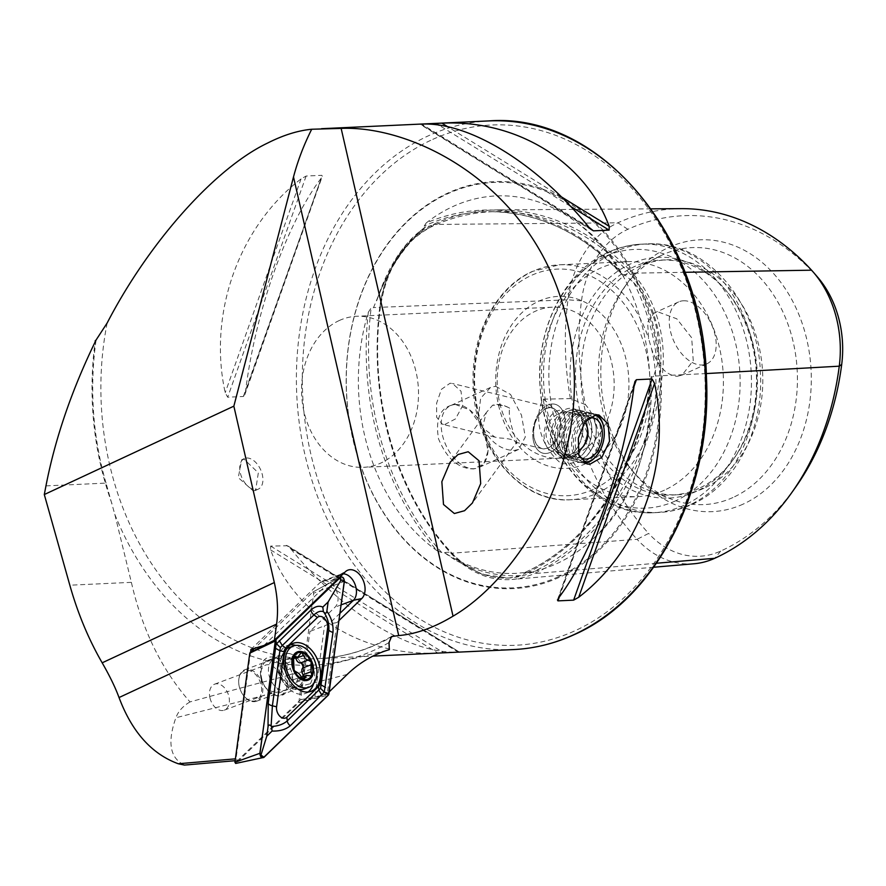 <?xml version="1.0" encoding="UTF-8"?>
<svg xmlns="http://www.w3.org/2000/svg" width="886" height="886" viewBox="0 0 886 886"><rect width="100%" height="100%" fill="white"/><g stroke="black" fill="none" stroke-linecap="round" stroke-linejoin="round"><path stroke-width="0.66" stroke-dasharray="4.43 3.32" d="M706.275 373.571L653.768 376.096L657.346 364.655C661.687 333.18 653.779 305.77 633.612 282.424L624.464 274.582L622.116 274.461L619.026 270.152A189.349 146.367 -92.7 0 0 578.591 223.903A189.349 146.367 -92.7 0 0 453.244 206.383A189.349 146.367 -92.7 0 0 426.199 222.984A261.381 202.052 87.3 0 1 619.026 270.152M653.768 376.096L652.605 377.071L651.166 376.827C640.19 466.257 589.744 543.816 523.958 572.865L526.339 572.644L520.591 575.601L508.874 578.037L482.039 574.327L454.086 559.332L444.24 552.565L441.815 552.576L437.119 550.749A261.381 202.052 87.3 0 1 368.299 312.304A189.349 146.367 -92.7 0 0 437.119 550.749M684.944 272.301L632.504 273.187A108.956 84.225 -92.7 0 1 662.185 376.018A261.005 201.753 87.3 0 1 534.092 573.619A108.956 84.225 87.3 0 1 512.03 579.455A108.956 84.225 87.3 0 1 450.93 553.274A261.005 201.753 87.3 0 1 379.828 306.944A108.956 84.225 87.3 0 1 433.309 224.457A261.005 201.753 87.3 0 1 498.475 209.893A261.005 201.753 87.3 0 1 632.504 273.187A1.683 0.786 -42.5 0 1 630.644 274.472A1.683 0.786 -42.5 0 1 630.61 274.472L624.464 274.582M368.299 312.304L371.179 307.874L372.297 308.505L373.527 307.553L378.189 296.378C388.6 266.376 402.853 244.392 420.961 230.404L426.321 226.107L424.228 226.052L426.199 222.984M376.65 300.797C387.913 270.208 404.249 245.577 425.634 226.905L426.321 226.107L432.667 226.052A259.365 200.491 87.3 0 1 497.411 211.588A259.365 200.491 87.3 0 1 630.61 274.472A107.317 82.963 -92.7 0 1 659.848 375.764A259.365 200.491 87.3 0 1 532.552 572.123L526.339 572.644M515.741 441.87C520.724 448.582 506.892 422.068 509.683 408.18A20.998 11.009 -143.9 0 0 494.299 404.703A20.998 11.009 -143.9 0 0 492.483 405.356L486.336 412.566L482.383 427.683L494.92 437.119L500.069 438.027C507.877 438.415 512.883 439.522 515.087 441.35L516.582 442.369L472.437 502.971M552.222 403.994A25.207 15.594 -76.3 0 1 555.035 404.26A25.207 15.594 -76.3 0 1 564.67 430.231A25.207 15.594 -76.3 0 1 545.865 453.488A25.207 15.594 -76.3 0 1 543.063 453.222A25.207 15.594 -76.3 0 1 533.427 427.251A25.207 15.594 -76.3 0 1 552.222 403.994M549.763 407.649A20.998 12.991 -76.3 0 1 552.111 407.87A20.998 12.991 -76.3 0 1 560.14 429.511A20.998 12.991 -76.3 0 1 544.469 448.892A20.998 12.991 -76.3 0 1 542.132 448.67A20.998 12.991 -76.3 0 1 534.103 427.03A20.998 12.991 -76.3 0 1 549.763 407.649M255.91 489.714A16.801 10.178 65.5 0 0 258.291 489.15A16.801 10.178 65.5 0 0 261.359 471.485A16.801 10.178 65.5 0 0 246.762 457.996A16.801 10.178 65.5 0 0 244.381 458.56A16.801 10.178 65.5 0 0 241.302 476.225A16.801 10.178 65.5 0 0 255.91 489.714M253.252 490.922L255.611 490.368L258.324 472.858L244.104 459.203L241.701 459.779L238.279 477.62L253.252 490.922M455.238 404.415L469.602 409.875L483.235 428.303L488.031 450.996L483.856 463.71L473.855 468.915C458.671 468.893 446.898 458.882 438.537 438.858C435.081 418.048 440.652 406.563 455.238 404.415M455.382 404.503A34.022 20.622 -114.5 0 1 469.835 410.052A34.022 20.622 -114.5 0 1 488.075 450.166A34.022 20.622 -114.5 0 1 478.739 467.586A34.022 20.622 -114.5 0 1 473.921 468.727A34.022 20.622 -114.5 0 1 444.34 441.416A34.022 20.622 -114.5 0 1 450.564 405.644A34.022 20.622 -114.5 0 1 455.382 404.503M495.507 386.263L510.535 394.436L521.489 415.18L525.287 437.019L518.653 449.435L514.035 450.476C501.21 450.132 490.323 441.981 481.375 426L478.473 415.944L480.655 398.224L490.479 387.492L495.507 386.263M677.059 376.328L682.076 375.099L693.251 360.613L691.678 337.765L676.793 318.805L658.519 312.105L653.912 313.157L647.644 322.271L648.596 338.563L651.498 348.619C657.501 365.94 666.017 375.177 677.059 376.328M683.449 300.775A34.022 20.622 -114.5 0 1 713.031 328.075A34.022 20.622 -114.5 0 1 706.807 363.847A34.022 20.622 -114.5 0 1 701.989 364.988A34.022 20.622 -114.5 0 1 672.408 337.688A34.022 20.622 -114.5 0 1 678.632 301.916A34.022 20.622 -114.5 0 1 683.449 300.775M527.159 572.766A189.349 146.367 -92.7 0 0 556.408 563.773A189.349 146.367 -92.7 0 0 593.21 538.71A189.349 146.367 -92.7 0 0 651.166 381.501A261.381 202.052 87.3 0 1 527.159 572.766L524.302 572.755A259.709 200.757 87.3 0 0 651.553 376.45L651.166 381.501M446.322 553.761C468.495 567.86 491.652 574.394 515.785 573.364L525.952 572.434M559.254 577.384A203.714 157.475 87.3 0 1 356.272 452.214A203.714 157.475 87.3 0 1 448.272 192.871A203.714 157.475 87.3 0 1 651.254 318.041A203.714 157.475 87.3 0 1 559.254 577.384M45.961 485.882L106.032 483.091L114.792 514.301L131.372 582.346C142.258 630.024 161.806 669.882 190.014 701.922C255.755 683.693 317.266 667.523 374.534 653.403L389.319 649.671M261.149 677.491A20.156 13.511 69.5 0 0 266.52 688.821A20.156 13.511 69.5 0 0 283.52 694.569A20.156 13.511 69.5 0 0 288.681 675.376A20.156 13.511 69.5 0 0 272.157 657.013A20.156 13.511 69.5 0 0 260.451 672.585A20.156 13.511 69.5 0 0 261.149 677.491M261.071 678.798A13.866 9.292 69.5 0 0 264.77 686.584A13.866 9.292 69.5 0 0 275.391 691.047A13.866 9.292 69.5 0 0 279.998 677.347A13.866 9.292 69.5 0 0 265.678 665.087A13.866 9.292 69.5 0 0 260.595 675.42A13.866 9.292 69.5 0 0 261.071 678.798M209.96 697.902A13.866 9.292 69.5 0 0 224.28 710.162A13.866 9.292 69.5 0 0 228.898 696.451A13.866 9.292 69.5 0 0 214.578 684.191A13.866 9.292 69.5 0 0 209.96 697.902M339.427 320.455A75.609 58.443 -92.7 0 0 302.824 405.766A75.609 58.443 -92.7 0 0 363.537 467.332A75.609 58.443 -92.7 0 0 380.615 463.156A75.609 58.443 -92.7 0 0 417.228 377.846A75.609 58.443 -92.7 0 0 356.515 316.28A75.609 58.443 -92.7 0 0 339.427 320.455M585.779 463.666A86.108 66.561 87.3 0 1 499.981 410.761A86.108 66.561 87.3 0 1 538.865 301.14A86.108 66.561 87.3 0 1 624.663 354.046A86.108 66.561 87.3 0 1 585.779 463.666M576.265 454.064A75.609 58.443 87.3 0 1 559.177 458.239A75.609 58.443 87.3 0 1 498.464 396.673A75.609 58.443 87.3 0 1 535.078 311.363A75.609 58.443 87.3 0 1 552.155 307.187A75.609 58.443 87.3 0 1 612.868 368.753A75.609 58.443 87.3 0 1 576.265 454.064M664.467 490.146A117.605 90.915 87.3 0 1 637.898 496.625A117.605 90.915 87.3 0 1 543.461 400.871A117.605 90.915 87.3 0 1 600.398 268.159A117.605 90.915 87.3 0 1 626.978 261.669A117.605 90.915 87.3 0 1 721.414 357.435A117.605 90.915 87.3 0 1 664.467 490.146M696.141 491.453A120.518 93.163 87.3 0 1 576.055 417.406A120.518 93.163 87.3 0 1 630.478 263.973A120.518 93.163 87.3 0 1 724.803 289.113A120.518 93.163 87.3 0 1 732.755 460.233A120.518 93.163 87.3 0 1 696.141 491.453M698.545 488.563A117.605 90.915 87.3 0 1 671.965 495.052A117.605 90.915 87.3 0 1 577.528 399.287A117.605 90.915 87.3 0 1 634.465 266.575A117.605 90.915 87.3 0 1 661.045 260.085A117.605 90.915 87.3 0 1 726.509 291.106A117.605 90.915 87.3 0 1 734.272 458.095A117.605 90.915 87.3 0 1 698.545 488.563M703.872 488.308A117.605 90.915 87.3 0 1 677.292 494.798A117.605 90.915 87.3 0 1 647.345 489.736A117.605 90.915 87.3 0 1 581.017 381.534A117.605 90.915 87.3 0 1 637.023 267.65A117.605 90.915 87.3 0 1 639.792 266.321A117.605 90.915 87.3 0 1 666.372 259.842A117.605 90.915 87.3 0 1 760.808 355.596A117.605 90.915 87.3 0 1 703.872 488.308M732.955 497.511A128.636 99.431 87.3 0 1 671.134 499.073A128.636 99.431 87.3 0 1 632.283 470.676A128.636 99.431 87.3 0 1 623.799 288.028A128.636 99.431 87.3 0 1 659.848 256.154A128.636 99.431 87.3 0 1 662.872 254.703A128.636 99.431 87.3 0 1 791.054 333.745A128.636 99.431 87.3 0 1 732.955 497.511M743.121 504.134A136.056 105.168 87.3 0 1 636.646 475.76A136.056 105.168 87.3 0 1 627.665 282.568A136.056 105.168 87.3 0 1 668.996 247.316A136.056 105.168 87.3 0 1 804.566 330.921A136.056 105.168 87.3 0 1 743.121 504.134M444.75 424.505L455.47 418.934L462.669 405.666L461.03 391.224L452.458 383.494L450.044 383.25L441.416 389.331L436.632 403.185L436.654 417.228L442.479 424.294L444.75 424.505M509.683 408.18C505.009 405.533 499.283 404.592 492.483 405.356M243.351 396.485L321.33 177.975C286.233 224.579 255.367 311.562 245.488 391.778L244.846 394.68L243.351 396.485L227.68 397.216L225.199 392.719C207.845 313.766 238.699 226.783 301.041 178.917L306.135 176.037L321.806 175.317L322.316 176.281L244.846 394.68M290.841 548.899C342.195 612.392 410.284 654.366 458.173 652.096L437.894 653.037C362.751 656.581 294.673 614.596 270.551 549.852L270.64 546.075L287.562 545.776L290.841 548.899L458.173 652.096M287.562 545.776L459.424 652.085L286.322 545.344M817.811 277.384A94.448 73.006 -92.7 0 0 815.973 275.313A246.485 190.534 87.3 0 0 627.853 229.297A94.448 73.006 87.3 0 0 581.493 300.808A246.485 190.534 87.3 0 0 585.391 404.592A50.402 38.962 87.3 0 1 598.67 450.597A246.485 190.534 87.3 0 0 648.641 533.427L637.078 539.308A253.761 196.16 87.3 0 1 588.57 461.473L598.67 450.597M795.595 487.211A246.485 190.534 87.3 0 1 720.717 551.059A94.448 73.006 87.3 0 1 648.641 533.427M585.391 404.592L570.418 398.6L543.129 399.165C532.774 418.38 541.235 448.139 561.824 463.954L588.57 461.473M570.418 398.6A253.761 196.16 87.3 0 1 567.959 299.811A101.724 78.632 87.3 0 1 617.885 222.807A253.761 196.16 87.3 0 1 681.234 208.653M621.75 274.339L622.116 274.461A259.709 200.757 87.3 0 0 488.895 211.643C538.555 212.009 582.844 232.907 621.75 274.339M694.126 563.751A101.724 78.632 87.3 0 1 637.078 539.308L450.93 553.274A1.683 0.786 137.5 0 0 451.085 552.222A1.683 0.786 137.5 0 0 450.664 552.078A259.365 200.491 87.3 0 1 379.983 307.309L373.527 307.553M340.047 613.212L328.728 624.154L309.912 631.441L335.03 607.165A14.697 9.857 69.5 0 0 335.905 589.544A14.697 9.857 69.5 0 0 322.349 581.138A14.697 9.857 69.5 0 0 319.968 582.656L250.948 649.383M263.928 645.484L330.644 580.995L334.853 579.178L338.363 575.778A14.697 9.857 -110.5 0 1 339.748 574.726A14.697 9.857 -110.5 0 1 340.745 574.261A14.697 9.857 -110.5 0 1 343.092 573.84M250.561 652.196L236.041 758.793L237.714 760.487L300.609 699.685L309.912 631.441M300.609 699.685L314.829 697.038L324.509 625.981M314.829 697.038L327.244 693.738L336.946 622.548L328.728 624.154M336.946 622.548L339.05 620.499M334.853 579.178L343.259 573.674M330.644 580.995L343.657 573.286M235.388 758.848L236.041 758.793M106.032 483.091A268.823 207.8 87.3 0 1 96.087 340.002M111.979 503.702A269.709 208.476 87.3 0 1 95.101 341.996M329.348 691.7L327.244 693.738M543.129 399.165A50.402 38.962 87.3 0 1 561.824 463.954M190.014 701.922C182.948 706.064 178.241 711.336 175.893 717.738C167.144 742.413 169.979 758.194 184.421 765.083M237.714 760.487L235.133 760.709M303.754 676.417A2.813 1.883 -110.5 0 1 302.768 678.931A2.813 1.883 -110.5 0 1 301.329 678.687A4.928 3.3 69.5 0 0 298.803 678.266A4.928 3.3 69.5 0 0 297.031 680.891A2.813 1.883 -110.5 0 1 296.024 682.397A2.813 1.883 -110.5 0 1 294.141 681.799A2.813 1.883 -110.5 0 1 293.1 679.85A4.928 3.3 69.5 0 0 288.482 675.265A2.813 1.883 -110.5 0 1 286.876 674.589A2.813 1.883 -110.5 0 1 286.3 670.248A4.928 3.3 69.5 0 0 285.968 663.459A2.813 1.883 -110.5 0 1 286.267 659.25A2.813 1.883 -110.5 0 1 287.717 659.494A4.928 3.3 69.5 0 0 290.243 659.915A4.928 3.3 69.5 0 0 292.003 657.279A2.813 1.883 -110.5 0 1 293.011 655.784A2.813 1.883 -110.5 0 1 295.791 657.833M285.89 662.174A16.801 11.263 69.5 0 0 279.677 658.409A16.801 11.263 69.5 0 0 274.638 658.597A16.801 11.263 69.5 0 0 268.447 670.492A16.801 11.263 69.5 0 0 275.147 686.484A16.801 11.263 69.5 0 0 286.399 690.072A16.801 11.263 69.5 0 0 290.331 686.905A16.801 11.263 69.5 0 0 285.89 662.174M245.367 697.625A16.801 11.263 69.5 0 0 256.619 701.214A16.801 11.263 69.5 0 0 262.81 689.319A16.801 11.263 69.5 0 0 256.098 673.316A16.801 11.263 69.5 0 0 244.846 669.738A16.801 11.263 69.5 0 0 238.677 682.264A16.801 11.263 69.5 0 0 243.739 695.798A16.801 11.263 69.5 0 0 245.367 697.625M245.057 697.238A15.959 10.698 69.5 0 0 260.429 695.898A15.959 10.698 69.5 0 0 255.246 674.146A15.959 10.698 69.5 0 0 243.794 671.079A15.959 10.698 69.5 0 0 238.699 682.641A15.959 10.698 69.5 0 0 243.506 695.499A15.959 10.698 69.5 0 0 245.057 697.238M286.676 648.906A22.05 14.774 69.5 0 0 283.066 653.292A22.05 14.774 69.5 0 0 289.833 684.169A22.05 14.774 69.5 0 0 296.245 688.544A22.05 14.774 69.5 0 0 297.873 689.087M304.596 688.876A22.05 14.774 69.5 0 0 312.714 673.26A22.05 14.774 69.5 0 0 303.92 652.262A22.05 14.774 69.5 0 0 289.146 647.566M313.633 683.615A25.616 17.166 69.5 0 0 314.452 679.839A25.616 17.166 69.5 0 0 295.669 645.418M290.375 644.82A25.616 17.166 69.5 0 0 287.319 645.506A25.616 17.166 69.5 0 0 278.126 659.184A25.616 17.166 69.5 0 0 285.669 685.31A25.616 17.166 69.5 0 0 305.26 693.505A25.616 17.166 69.5 0 0 308.029 692.021M287.418 685.177A18.484 12.382 69.5 0 0 281.981 666.327A18.484 12.382 69.5 0 0 267.849 660.413A18.484 12.382 69.5 0 0 261.226 670.281A18.484 12.382 69.5 0 0 266.664 689.12A18.484 12.382 69.5 0 0 280.796 695.034A18.484 12.382 69.5 0 0 287.418 685.177M263.895 757.419L235.942 763.322L298.693 702.664L328.44 695.034M338.485 578.292L312.703 592.125L254.603 648.286M329.094 693.594L298.848 702.31L313.722 593.166L344.388 581.338M313.722 593.166L312.78 592.069L338.629 578.148M582.922 461.761A24.022 14.863 -76.3 0 1 573.53 447.884A24.022 14.863 -76.3 0 1 578.779 424.316A24.022 14.863 -76.3 0 1 594.141 415.047M584.605 463.001A25.207 15.594 -76.3 0 1 581.914 462.725A25.207 15.594 -76.3 0 1 571.891 448.128A25.207 15.594 -76.3 0 1 577.539 423.154A25.207 15.594 -76.3 0 1 593.886 413.762A25.207 15.594 -76.3 0 1 596.356 414.737M603.51 426.066A25.207 15.594 -76.3 0 1 603.909 428.37A25.207 15.594 -76.3 0 1 596.134 456.257M568.358 447.264A25.207 15.594 -76.3 0 1 585.391 412.954A25.207 15.594 -76.3 0 1 590.364 412.898A25.207 15.594 -76.3 0 1 600.387 427.506A25.207 15.594 -76.3 0 1 594.727 452.469A25.207 15.594 -76.3 0 1 578.381 461.861A25.207 15.594 -76.3 0 1 574.006 459.524A25.207 15.594 -76.3 0 1 568.358 447.264M566.154 445.802A23.523 14.553 -76.3 0 1 582.058 413.784A23.523 14.553 -76.3 0 1 596.045 427.362A23.523 14.553 -76.3 0 1 596.178 428.591A23.523 14.553 -76.3 0 1 590.785 450.631A23.523 14.553 -76.3 0 1 571.426 457.254A23.523 14.553 -76.3 0 1 566.154 445.802M563.939 446.179A25.207 15.594 -76.3 0 1 580.972 411.868A25.207 15.594 -76.3 0 1 595.957 426.421A25.207 15.594 -76.3 0 1 596.101 427.739A25.207 15.594 -76.3 0 1 590.331 451.351A25.207 15.594 -76.3 0 1 569.576 458.439A25.207 15.594 -76.3 0 1 563.939 446.179M561.735 444.717A23.523 14.553 -76.3 0 1 577.628 412.699A23.523 14.553 -76.3 0 1 591.615 426.277A23.523 14.553 -76.3 0 1 591.748 427.517A23.523 14.553 -76.3 0 1 586.366 449.545A23.523 14.553 -76.3 0 1 566.996 456.168A23.523 14.553 -76.3 0 1 561.735 444.717M559.52 445.093A25.207 15.594 -76.3 0 1 576.542 410.794A25.207 15.594 -76.3 0 1 591.538 425.335A25.207 15.594 -76.3 0 1 591.682 426.664A25.207 15.594 -76.3 0 1 585.901 450.265A25.207 15.594 -76.3 0 1 565.157 457.364A25.207 15.594 -76.3 0 1 559.52 445.093M557.316 443.642A23.523 14.553 -76.3 0 1 573.209 411.625A23.523 14.553 -76.3 0 1 587.197 425.202A23.523 14.553 -76.3 0 1 587.329 426.432A23.523 14.553 -76.3 0 1 581.936 448.46A23.523 14.553 -76.3 0 1 562.577 455.083A23.523 14.553 -76.3 0 1 557.316 443.642M555.09 444.019A25.207 15.594 -76.3 0 1 572.123 409.709A25.207 15.594 -76.3 0 1 587.108 424.261A25.207 15.594 -76.3 0 1 587.252 425.579A25.207 15.594 -76.3 0 1 581.482 449.191A25.207 15.594 -76.3 0 1 560.727 456.279A25.207 15.594 -76.3 0 1 555.09 444.019M552.886 442.557A23.523 14.553 -76.3 0 1 568.779 410.539A23.523 14.553 -76.3 0 1 582.767 424.117A23.523 14.553 -76.3 0 1 582.91 425.346A23.523 14.553 -76.3 0 1 577.517 447.386A23.523 14.553 -76.3 0 1 558.147 453.997A23.523 14.553 -76.3 0 1 552.886 442.557M550.671 442.934A25.207 15.594 -76.3 0 1 556.319 417.97A25.207 15.594 -76.3 0 1 572.666 408.579A25.207 15.594 -76.3 0 1 582.689 423.176A25.207 15.594 -76.3 0 1 582.833 424.494A25.207 15.594 -76.3 0 1 577.052 448.106A25.207 15.594 -76.3 0 1 560.694 457.53A25.207 15.594 -76.3 0 1 550.671 442.934M533.04 438.625A25.207 15.594 -76.3 0 1 538.688 413.651A25.207 15.594 -76.3 0 1 555.035 404.26A25.207 15.594 -76.3 0 1 565.058 418.868A25.207 15.594 -76.3 0 1 559.398 443.831A25.207 15.594 -76.3 0 1 543.063 453.222A25.207 15.594 -76.3 0 1 533.04 438.625M533.881 436.444A20.832 12.891 -76.3 0 1 544.657 409.498A20.832 12.891 -76.3 0 1 560.362 420.108A20.832 12.891 -76.3 0 1 549.586 447.042A20.832 12.891 -76.3 0 1 533.881 436.444M570.994 422.611A20.998 12.991 -76.3 0 1 566.287 443.421A20.998 12.991 -76.3 0 1 552.665 451.251A20.998 12.991 -76.3 0 1 544.314 439.079A20.998 12.991 -76.3 0 1 549.032 418.281A20.998 12.991 -76.3 0 1 562.643 410.451A20.998 12.991 -76.3 0 1 570.994 422.611M579.222 455.98A20.998 12.991 -76.3 0 1 575.457 446.699A20.998 12.991 -76.3 0 1 587.639 418.823M633.612 282.424A191.055 147.685 87.3 0 1 657.346 364.655M656.504 563.241L534.092 573.619A1.683 1.019 65.5 0 0 532.575 572.123A1.683 1.019 65.5 0 0 532.552 572.123A107.317 82.963 87.3 0 1 510.834 577.871A107.317 82.963 87.3 0 1 450.642 552.089L444.24 552.565M581.493 300.808L567.959 299.811L379.983 307.309A107.317 82.963 87.3 0 1 432.667 226.052A1.683 1.019 -114.5 0 0 432.689 226.052A1.683 1.019 -114.5 0 0 432.933 225.996C404.105 240.483 386.595 267.55 380.404 307.198C368.277 396.441 396.319 493.535 451.085 552.222C467.908 570.097 486.99 578.702 508.32 578.037L508.874 578.037M627.853 229.297L617.885 222.807L433.309 224.457A1.683 1.019 -114.5 0 1 432.933 225.996C451.771 217.447 471.23 212.695 491.309 211.743L488.895 211.643A259.709 200.757 87.3 0 0 424.228 226.052M520.591 575.601A191.055 147.685 87.3 0 1 454.086 559.332M378.189 296.378A191.055 147.685 87.3 0 1 420.961 230.404M558.545 576.675A202.938 156.866 87.3 0 1 356.338 451.982A202.938 156.866 87.3 0 1 447.984 193.624A202.938 156.866 87.3 0 1 650.191 318.318A202.938 156.866 87.3 0 1 558.545 576.675M513.382 649.582A264.615 204.544 87.3 0 1 300.897 434.118A264.615 204.544 87.3 0 1 429.023 135.514A264.615 204.544 87.3 0 1 488.817 120.917M432.822 139.357A260.418 201.299 87.3 0 1 692.309 299.368A260.418 201.299 87.3 0 1 574.704 630.898A260.418 201.299 87.3 0 1 315.217 470.887A260.418 201.299 87.3 0 1 432.822 139.357M107.162 322.991A264.615 204.544 -92.7 0 0 317.83 658.663A264.615 204.544 -92.7 0 0 377.635 644.067A264.615 204.544 -92.7 0 0 390.327 637.654M114.792 514.301A270.85 209.362 -92.7 0 0 374.18 650.191A270.85 209.362 -92.7 0 0 389.032 642.583M478.473 415.944A117.605 90.915 87.3 0 1 532.951 271.293A117.605 90.915 87.3 0 1 559.531 264.803A117.605 90.915 87.3 0 1 648.596 338.563M651.498 348.619A117.605 90.915 87.3 0 1 597.02 493.28A117.605 90.915 87.3 0 1 570.44 499.759A117.605 90.915 87.3 0 1 481.375 426M593.221 489.437A113.408 87.659 87.3 0 1 480.212 419.754A113.408 87.659 87.3 0 1 531.434 275.38A113.408 87.659 87.3 0 1 644.432 345.064A113.408 87.659 87.3 0 1 593.221 489.437M675.232 501A129.489 100.096 87.3 0 1 546.219 421.437A129.489 100.096 87.3 0 1 604.695 256.597A129.489 100.096 87.3 0 1 733.719 336.159A129.489 100.096 87.3 0 1 675.232 501M684.103 505.297A134.406 103.895 87.3 0 1 653.735 512.717A134.406 103.895 87.3 0 1 545.798 403.274A134.406 103.895 87.3 0 1 610.875 251.602A134.406 103.895 87.3 0 1 641.254 244.182A134.406 103.895 87.3 0 1 749.179 353.625A134.406 103.895 87.3 0 1 684.103 505.297M689.441 505.053A134.406 103.895 87.3 0 1 659.062 512.462A134.406 103.895 87.3 0 1 551.136 403.019A134.406 103.895 87.3 0 1 616.213 251.347A134.406 103.895 87.3 0 1 646.592 243.938A134.406 103.895 87.3 0 1 754.518 353.381A134.406 103.895 87.3 0 1 689.441 505.053M441.815 552.576A259.709 200.757 87.3 0 1 371.179 307.874M815.973 275.313L811.554 270.186M720.717 551.059L714.714 558.302M341.188 604.861L335.03 607.165M345.33 571.791L338.363 575.778L319.968 582.656M131.372 582.346L69.828 585.203M588.924 227.281L421.581 124.095M590.541 229.053L420.363 124.118M570.263 206.161L439.19 125.336M560.916 196.57L448.117 127.008M559.343 596.942L633.988 386.517M558.424 598.205L634.276 384.413M270.64 546.075L443.753 652.816M270.551 549.852L437.894 653.037M301.041 178.917L225.199 392.719M306.135 176.037L227.68 397.216M321.33 177.975L245.488 391.778M347.223 674.423L175.893 717.738M285.757 682.918A17.454 11.695 69.5 0 0 290.841 686.373A17.454 11.695 69.5 0 0 303.488 678.565A17.454 11.695 69.5 0 0 296.91 657.667A17.454 11.695 69.5 0 0 280.408 658.475A17.454 11.695 69.5 0 0 285.757 682.918M288.482 675.265L296.433 672.286M297.031 680.891L302.425 678.875M301.329 678.687L309.28 675.719M293.1 679.85L301.052 676.871M286.3 670.248L294.252 667.269M285.968 663.459L293.919 660.48M287.717 659.494L293.521 657.323M292.003 657.279L299.955 654.311M278.226 663.913A18.484 12.382 69.5 0 0 283.664 682.763A18.484 12.382 69.5 0 0 297.796 688.677A18.484 12.382 69.5 0 0 304.419 678.82A18.484 12.382 69.5 0 0 298.981 659.97A18.484 12.382 69.5 0 0 284.849 654.056A18.484 12.382 69.5 0 0 278.226 663.913M486.325 412.566L450.099 462.293M599.025 415.025L572.666 408.579M255.611 490.368L258.291 489.15M488.075 450.166L488.042 450.996M518.653 449.435L478.739 467.586M706.807 363.847L682.076 375.099M391.579 636.536L376.439 644.355C357.49 652.938 337.954 657.711 317.83 658.663L372.917 656.105M264.77 686.584L266.52 688.821M224.28 710.162L275.391 691.047M626.978 261.669L559.531 264.803L532.353 271.426C495.34 287.518 470.433 336.403 473.202 386.218C474.708 448.837 520.879 503.569 570.44 499.759L637.898 496.625M608.505 252.167C563.175 272.013 534.956 331.065 540.25 389.065C544.347 457.364 596.023 516.649 653.735 512.717L659.062 512.462C670.392 511.92 681.312 509.262 691.822 504.488C735.889 485.14 763.931 428.746 760.376 372.209C758.161 302.148 705.699 239.851 646.592 243.938L641.254 244.182C629.924 244.735 619.004 247.393 608.505 252.167M671.965 495.052L677.292 494.798M647.345 489.736L671.134 499.073M637.023 267.65L659.848 256.154M632.283 470.676L636.646 475.76M623.799 288.028L627.665 282.568M559.177 458.239L363.537 467.332M552.111 407.87L452.458 383.494M542.132 448.67L516.483 442.402M494.92 437.119L442.479 424.294M552.155 307.187L356.515 316.28M661.045 260.085L666.372 259.842M726.509 291.106L724.803 289.113M734.272 458.095L732.755 460.233M651.088 208.852L498.475 209.893M653.691 567.239L512.03 579.455M214.578 684.191L265.678 665.087M260.595 675.42L260.451 672.585M340.745 574.261L322.349 581.138M339.748 574.726L346.836 570.65M593.21 538.71C675.464 468.218 667.025 286.488 578.591 223.903M678.632 301.916L653.912 313.157M490.479 387.492L450.564 405.644M592.202 230.404L419.842 124.129M557.438 599.911L634.908 381.512M241.701 459.779L244.381 458.56M587.053 463.987L560.694 457.53M296.245 688.544L290.841 686.373L291.516 686.572L290.331 686.905M283.066 653.292L280.408 658.475L280.784 657.877L279.677 658.409M296.024 682.397L304.175 679.352M256.619 701.214L286.399 690.072M244.846 669.738L274.638 658.597M298.803 678.266L301.251 677.347M286.267 659.25L294.407 656.205M290.243 659.915L293.399 658.73M293.011 655.784L301.174 652.727M302.768 678.931L310.897 675.885M287.319 645.506L293.144 643.336M280.796 695.034L297.796 688.677C296.445 689.707 293.798 688.92 289.855 686.329C282.844 679.916 279.644 671.809 280.242 662.008C282.036 655.828 283.575 653.181 284.849 654.056L267.849 660.413M305.26 693.505L311.097 691.324M593.886 413.762L590.364 412.898M582.058 413.784L585.391 412.954M577.628 412.699L580.972 411.868M573.209 411.625L576.542 410.794M568.779 410.539L572.123 409.709M583.808 458.87L552.665 451.251M593.786 418.07L562.643 410.451M582.91 425.346L582.833 424.494M577.517 447.386L577.052 448.106M558.147 453.997L560.727 456.279M587.329 426.432L587.252 425.579M581.936 448.46L581.482 449.191M562.577 455.083L565.157 457.364M591.748 427.517L591.682 426.664M586.366 449.545L585.901 450.265M566.996 456.168L569.576 458.439M596.178 428.591L596.101 427.739M590.785 450.631L590.331 451.351M571.426 457.254L574.006 459.524M581.914 462.725L578.381 461.861M584.838 422.046A20.998 20.998 0 0 0 546.175 435.868A20.998 20.998 0 0 0 577.982 451.04"/><path stroke-width="1.33" d="M464.552 510.713L454.363 513.526L443.498 504.477L441.848 481.707L450.099 462.293L457.984 454.551L468.185 451.738L479.049 460.786L480.699 483.557L472.437 502.971L464.552 510.713M596.189 414.748L599.025 415.025L608.228 424.062L609.535 441.195L601.86 457.353L589.832 464.242L587.053 463.987L578.957 455.216L578.292 438.238L585.004 421.825L596.189 414.748M339.05 620.499L361.765 598.548A16.048 10.754 69.5 0 0 362.319 578.525A16.048 10.754 69.5 0 0 346.836 570.65A16.048 10.754 69.5 0 0 345.33 571.791L274.405 640.224L276.609 624.087C278.359 610.886 277.595 597.042 274.317 582.556L233.849 406.165L293.499 176.956C297.774 160.798 303.832 144.894 311.706 129.245L341.143 128.404C416.885 125.247 537.924 188.674 567.151 321.784C598.825 454.164 520.47 576.808 453.034 616.169C433.918 627.676 415.811 634.143 398.711 635.561L391.579 636.536L389.032 642.583L389.319 649.671C373.593 654.289 359.561 662.54 347.223 674.423L329.348 691.7M420.363 124.118L421.581 124.095C469.48 121.814 537.558 163.799 588.924 227.281L593.443 230.847L609.114 230.116L609.203 226.34C585.081 161.595 517.003 119.61 441.87 123.154L419.842 124.129M578.713 597.264C641.054 549.398 671.909 462.414 654.555 383.472L652.074 378.975L636.403 379.706L634.908 381.512L634.276 384.413C624.386 464.629 593.531 551.613 558.424 598.205L557.947 600.874L573.619 600.143L578.713 597.264L654.555 383.472M557.438 599.911L557.947 600.874L559.343 596.942M311.706 129.245C297.917 130.563 283.254 135.159 267.705 143.011C215.176 167.952 149.047 242.088 107.162 322.991L96.087 340.002C71.976 389.364 55.264 437.983 45.961 485.882L44.3 494.543L233.849 406.165M841.7 364.456L839.263 366.184A253.761 196.16 87.3 0 1 791.807 492.561L795.595 487.211A246.485 190.534 87.3 0 0 841.7 364.456A94.448 73.006 -92.7 0 0 817.811 277.384L813.536 272.412A101.724 78.632 -92.7 0 0 811.554 270.186L684.944 272.301M651.088 208.852L681.234 208.653A253.761 196.16 87.3 0 1 811.554 270.186M791.807 492.561A253.761 196.16 87.3 0 1 714.714 558.302A101.724 78.632 87.3 0 1 694.126 563.751L653.691 567.239M706.275 373.571L839.263 366.184A101.724 78.632 -92.7 0 0 813.536 272.412M343.092 573.84A14.697 9.857 -110.5 0 1 355.009 584.284A14.697 9.857 -110.5 0 1 353.425 600.287L340.047 613.212M274.405 640.224L263.928 645.484L250.948 649.383L250.561 652.196M235.133 760.709L184.421 765.083L178.274 763.765C151.716 754.019 131.97 731.947 119.034 697.548C115.379 687.591 109.764 676.007 102.178 662.817C88.578 639.26 77.791 613.389 69.828 585.203L44.3 494.543M178.274 763.765L235.388 758.848M95.101 341.996A269.709 208.476 87.3 0 1 95.3 340.578M295.791 657.833A2.813 1.883 -110.5 0 1 295.935 658.331A4.928 3.3 69.5 0 0 297.751 661.742A4.928 3.3 69.5 0 0 300.564 662.916A2.813 1.883 -110.5 0 1 302.946 664.755A2.813 1.883 -110.5 0 1 302.746 667.933A4.928 3.3 69.5 0 0 303.078 674.722A2.813 1.883 -110.5 0 1 303.754 676.417M302.425 678.875L304.983 677.923L303.599 679.407A14.076 9.425 69.5 0 0 311.772 675.032A14.076 9.425 69.5 0 0 311.119 661.698L305.448 658.863L301.794 652.65A14.076 9.425 69.5 0 0 293.809 656.692L293.487 657.423A14.076 9.425 69.5 0 0 294.097 669.882L294.495 670.813A14.076 9.425 69.5 0 0 298.217 676.217A14.076 9.425 69.5 0 0 303.09 679.274L304.175 679.352M294.495 670.813L298.992 673.559L303.09 679.274M308.151 650.678A22.05 14.774 69.5 0 0 293.377 645.983A22.05 14.774 69.5 0 0 286.909 652.528A22.05 14.774 69.5 0 0 294.063 682.585A22.05 14.774 69.5 0 0 308.826 687.292A22.05 14.774 69.5 0 0 315.305 680.736A22.05 14.774 69.5 0 0 308.151 650.678M312.448 675.708A15.117 10.134 69.5 0 0 307.542 655.097A15.117 10.134 69.5 0 0 292.978 656.36A15.117 10.134 69.5 0 0 297.884 676.97A15.117 10.134 69.5 0 0 312.448 675.708M297.873 689.087A22.05 14.774 69.5 0 0 304.596 688.876L308.826 687.292M304.983 677.923L306.501 675.387L310.897 675.885L311.772 675.032L311.019 671.743L311.119 661.698A14.076 9.425 69.5 0 0 302.303 652.783M293.487 657.423L294.097 669.882M293.399 658.73L297.94 657.035L301.174 652.727M297.94 657.035L293.809 656.692L294.407 656.205M293.377 645.983L289.146 647.566A22.05 14.774 69.5 0 0 286.676 648.906M320.278 677.657A25.616 17.166 69.5 0 0 312.736 651.531A25.616 17.166 69.5 0 0 293.144 643.336A25.616 17.166 69.5 0 0 283.963 657.002A25.616 17.166 69.5 0 0 291.505 683.128A25.616 17.166 69.5 0 0 311.097 691.324A25.616 17.166 69.5 0 0 320.278 677.657M295.669 645.418A25.616 17.166 69.5 0 0 290.375 644.82M308.029 692.021A25.616 17.166 69.5 0 0 313.633 683.615M317.398 617.498L285.746 648.098A8.406 5.626 69.5 0 0 284.085 651.708L276.587 706.784A8.406 5.626 69.5 0 0 279.788 716.176A8.406 5.626 69.5 0 0 286.842 717.162L318.495 686.561A8.406 5.626 69.5 0 0 320.156 682.951L327.654 627.875A8.406 5.626 69.5 0 0 324.453 618.483A8.406 5.626 69.5 0 0 317.398 617.498L313.943 614.906L282.291 645.506L280.353 647.588L279.887 650.756L284.085 651.708M263.895 757.419L328.44 695.034L344.388 581.338C344.045 577.783 342.694 576.409 340.346 577.24L275.801 639.626L259.853 753.322C260.196 756.877 261.547 758.25 263.895 757.419L235.687 763.444L234.923 762.292L259.853 753.322M275.147 641.065L249.786 653.137L234.923 762.292M338.629 578.148L340.667 576.996L338.485 578.292M254.603 648.286L249.952 652.783L275.801 639.626M275.889 639.758A3.19 2.137 69.5 0 0 275.269 641.132L259.986 753.266A3.19 2.137 69.5 0 0 261.204 756.832A3.19 2.137 69.5 0 0 263.884 757.209L328.352 694.901A3.19 2.137 69.5 0 0 328.972 693.528L344.255 581.393A3.19 2.137 69.5 0 0 343.037 577.827A3.19 2.137 69.5 0 0 340.357 577.45L275.889 639.758L276.244 642.904L275.269 641.132M326.868 611.218C331.508 617.93 333.546 624.962 332.981 632.338L324.254 692.143L290.265 725.789C285.735 729.566 279.677 731.315 272.091 731.05L271.515 726.465C278.071 726.132 283.321 724.272 287.263 720.883L320.566 688.311L328.817 629.968C329.271 623.733 327.599 617.775 323.789 612.104C325.461 613.732 326.48 613.433 326.868 611.218L328.13 601.959L340.711 580.585L344.255 581.393M320.566 688.311L324.254 692.143L328.972 693.528M275.723 648.386L279.887 650.756L272.39 705.821L271.105 726.044C269.444 724.427 268.414 724.715 268.026 726.93L268.225 703.451L276.244 642.904M280.353 647.588L276.543 643.812L310.931 610.011C315.161 606.345 319.115 605.382 322.803 607.109L323.379 611.694C320.544 610.631 317.398 611.705 313.943 614.906A5.881 4.186 46 0 1 310.931 610.011M328.13 601.959L322.803 607.109M268.026 726.93L266.764 736.188L260.971 755.027L259.986 753.266M266.764 736.188L272.091 731.05M594.141 415.047A24.022 14.863 -76.3 0 1 603.687 426.853A24.022 14.863 -76.3 0 1 604.053 429.045A24.022 14.863 -76.3 0 1 596.643 455.637A24.022 14.863 -76.3 0 1 582.922 461.761M596.356 414.737A25.207 15.594 -76.3 0 1 603.51 426.066L603.687 426.853M587.639 418.823A20.998 12.991 -76.3 0 1 593.786 418.07A20.998 12.991 -76.3 0 1 602.137 430.231A20.998 12.991 -76.3 0 1 597.43 451.04A20.998 12.991 -76.3 0 1 583.808 458.87A20.998 12.991 -76.3 0 1 579.222 455.98M596.643 455.637L596.134 456.257A25.207 15.594 -76.3 0 1 584.605 463.001M513.382 649.582C534.169 648.596 554.304 643.679 573.774 634.841C656.094 599.135 712.222 489.858 706.474 377.934C703.694 236.119 599.534 112.201 488.817 120.917A264.615 204.544 87.3 0 1 701.302 336.381A264.615 204.544 87.3 0 1 573.187 634.985A264.615 204.544 87.3 0 1 513.382 649.582L372.917 656.105M390.327 637.654A264.615 204.544 -92.7 0 0 393.174 636.037M341.143 128.404L453.034 616.169M714.714 558.302L656.504 563.241M361.765 598.548L353.425 600.287L341.188 604.861M119.034 697.548L276.609 624.087M102.178 662.817L274.317 582.556M293.499 176.956L398.711 635.561M593.443 230.847L590.541 229.053M609.114 230.116L570.263 206.161M439.19 125.336L436.012 123.376M609.203 226.34L560.916 196.57M448.117 127.008L441.87 123.154M573.619 600.143L652.074 378.975M633.988 386.517L636.403 379.706M295.935 658.331L303.887 655.352M293.521 657.323L295.669 656.515M300.564 662.916L308.505 659.937M302.746 667.933L310.687 664.954M303.078 674.722L311.019 671.743M340.711 580.585L340.357 577.45M260.971 755.027L263.884 757.209M325.428 692.719L328.352 694.901M279.278 640.611L282.291 645.506L285.746 648.098M332.981 632.338A5.881 2.736 7.8 0 1 328.817 629.968L327.654 627.875M325.483 687.414L321.319 685.044L320.156 682.951M321.928 695.178L318.916 690.283L318.495 686.561M290.265 725.789A5.881 4.186 -134 0 1 287.263 720.883L286.842 717.162M268.225 703.451A5.881 2.736 -172.2 0 0 272.39 705.821L276.587 706.784M488.817 120.917L321.518 128.691M301.251 677.347L306.501 675.387M577.982 451.04A20.998 20.998 0 0 0 584.838 422.046"/></g></svg>
